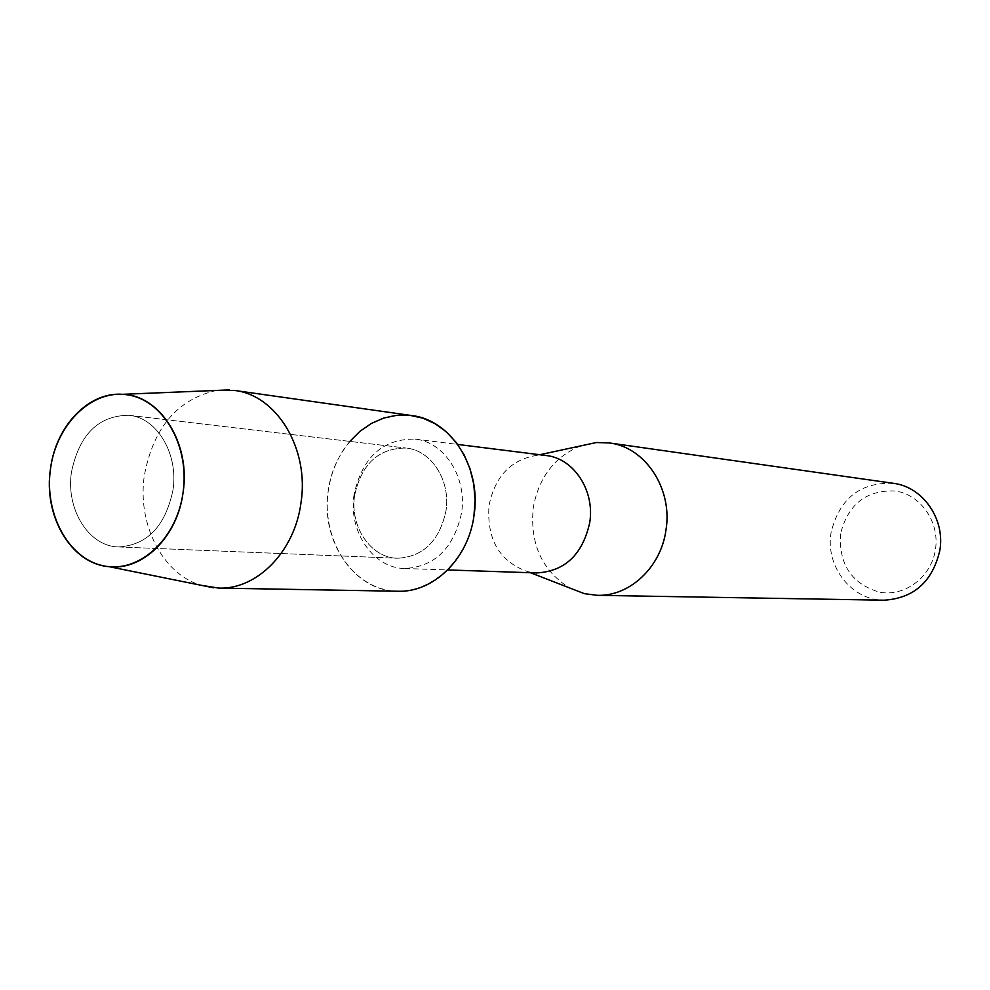 <?xml version="1.0" encoding="UTF-8"?>
<svg xmlns="http://www.w3.org/2000/svg" width="990" height="990" viewBox="0 0 990 990"><rect width="100%" height="100%" fill="white"/><g stroke="black" fill="none" stroke-linecap="round" stroke-linejoin="round"><path stroke-width="0.74" stroke-dasharray="4.95 3.71" d="M71.503 471.846C65.563 508.971 88.679 546.567 118.552 546.938C147.176 545.193 165.305 526.296 172.941 490.285C178.745 454.051 157.064 417.693 128.997 415.293C98.616 415.441 79.448 434.301 71.503 471.846C65.563 508.971 88.679 546.567 118.552 546.938C147.176 545.193 165.305 526.296 172.941 490.285C178.745 454.051 157.064 417.693 128.997 415.293C98.616 415.441 79.448 434.301 71.503 471.846M354.68 495.111C349.495 526.259 370.582 557.877 397.448 558.249C423.138 556.838 439.312 541.109 445.946 511.063C450.97 480.831 431.417 450.302 406.185 448.062C378.848 447.963 361.684 463.654 354.68 495.111C349.495 526.259 370.582 557.877 397.448 558.249C423.138 556.838 439.312 541.109 445.946 511.063C450.97 480.831 431.417 450.302 406.185 448.062C378.848 447.963 361.684 463.654 354.68 495.111M354.098 494.332C347.973 531.011 372.97 568.285 404.762 568.507C434.833 566.713 453.754 548.225 461.526 513.067C467.404 477.663 444.56 441.899 415.02 439.09C382.685 438.793 362.377 457.207 354.098 494.332M349.829 441.404C338.345 455.239 331.167 471.611 328.296 490.508C321.428 536.147 348.294 582.627 387.09 590.077C425.762 598.22 467.206 563.681 473.95 515.951M546.034 455.511L537.125 455.289C511.1 459.459 495.062 476.19 489.023 505.482C486.61 539.587 499.566 561.664 527.893 571.737L536.729 572.938M580.635 445.921C554.648 456.625 538.857 477.205 533.276 507.647C529.749 543.522 541.778 570.265 569.386 587.85M893.289 483.306C860.112 482.142 839.371 498.589 831.08 532.62C825.091 566.193 851.474 600.435 884.021 600.2M840.498 533.944C838.74 564.585 851.808 584.013 879.677 592.23C904.959 596.945 931.38 576.997 935.451 549.537C939.881 522.138 920.774 494.616 895.269 490.99C866.25 489.901 847.997 504.219 840.498 533.944M216.575 390.431C177.544 399.255 153.487 427.482 144.416 475.101C136.868 523.537 162.335 574.15 201.131 585.288M411.902 415.577C373.069 409.266 334.088 445.03 328.296 490.508C319.943 540.602 354.321 591.587 397.98 591.24M118.552 546.938L397.448 558.249L118.552 546.938M404.762 568.507L447.728 569.943M527.893 571.737L530.43 572.715M537.125 455.289L539.785 454.719M415.02 439.09L457.677 444.436M128.997 415.293L406.185 448.062L128.997 415.293"/><path stroke-width="1.49" d="M50.515 468.629C43.993 513.377 68.248 558.768 103.542 565.835C138.736 573.581 176.653 539.513 183.039 492.735C189.969 446.069 163.35 400.01 127.673 394.861C92.082 389.033 56.529 423.782 50.515 468.629C43.04 515.728 71.119 563.916 108.999 566.651C142.659 570.884 177.408 536.914 183.039 492.735C190.946 443.78 160.454 395.257 122.661 394.317C88.654 391.582 55.873 426.034 50.515 468.629M447.728 569.943L536.729 572.938C564.869 571.329 582.541 554.598 589.706 522.745C595.126 490.669 573.705 458.184 546.034 455.511L457.677 444.436M569.386 587.85L584.36 593.666L597.242 595.324C629.566 596.549 660.912 567.344 665.948 530.219C672.965 488.911 645.27 447.022 609.32 442.938L596.339 442.53L580.635 445.921M597.242 595.324L884.021 600.2C913.894 598.282 932.493 581.712 939.832 550.477C945.376 518.946 922.73 486.721 893.289 483.306L609.32 442.938M201.131 585.288L218.765 588.097L397.98 591.24C433.484 592.663 468.233 558.892 473.95 515.951L475.064 499.975L473.752 484.098L470.052 468.876L464.087 454.781L456.081 442.307L446.317 431.838L435.105 423.708L422.841 418.151L409.922 415.33L396.755 415.305L383.786 418.04L371.386 423.448L359.952 431.318L349.829 441.404M218.765 588.097C256.942 589.693 294.599 551.591 300.935 503.13C309.684 449.213 276.915 395.072 234.432 390.431L216.575 390.431M473.95 515.951C481.87 468.171 451.403 419.97 411.902 415.577L234.432 390.431M530.43 572.715L584.36 593.666M539.785 454.719L596.339 442.53M108.999 566.651L213.506 587.788M122.661 394.317L229.197 389.911"/></g></svg>
